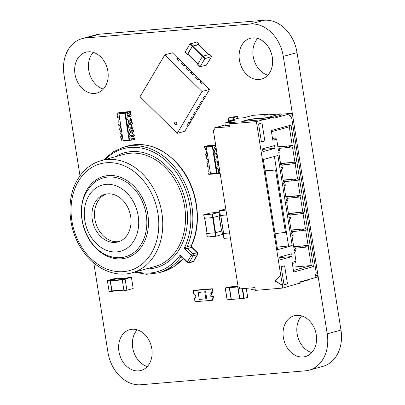 <?xml version="1.0" encoding="UTF-8"?>
<svg xmlns="http://www.w3.org/2000/svg" width="405" height="405" viewBox="0 0 405 405"><rect width="100%" height="100%" fill="white"/><g stroke="black" fill="none" stroke-linecap="round" stroke-linejoin="round"><path stroke-width="0.61" d="M82.083 38.637A35.255 27.322 -105.4 0 1 85.936 37.948L250.381 24.032A35.255 27.322 -105.4 0 1 283.282 56.391L297.037 52.609A35.255 27.322 -105.4 0 0 264.136 20.25L99.691 34.167A35.255 27.322 -105.4 0 0 95.838 34.855L82.083 38.637A35.255 27.322 -105.4 0 0 64.02 74.95L79.998 175.821M297.037 52.609L340.98 330.05A35.255 27.322 -105.4 0 1 322.917 366.363L309.162 370.145A35.255 27.322 -105.4 0 0 327.225 333.831L340.98 330.05M283.282 56.391L327.225 333.831M93.798 262.951L107.963 352.391A35.255 27.322 -105.4 0 0 140.864 384.75L305.309 370.833A35.255 27.322 -105.4 0 0 309.162 370.145M137.199 329.817A21.151 16.392 -105.4 0 0 133.321 350.634A21.151 16.392 -105.4 0 0 147.298 366.545M151.814 348.68A21.151 16.392 -105.4 0 0 129.767 329.675A21.151 16.392 -105.4 0 0 119.566 354.416A21.151 16.392 -105.4 0 0 140.981 370.464A21.151 16.392 -105.4 0 0 151.814 348.68M93.256 52.377A21.151 16.392 -105.4 0 0 89.378 73.194A21.151 16.392 -105.4 0 0 103.356 89.105M107.872 71.239A21.151 16.392 -105.4 0 0 85.825 52.235A21.151 16.392 -105.4 0 0 75.624 76.975A21.151 16.392 -105.4 0 0 97.038 93.023A21.151 16.392 -105.4 0 0 107.872 71.239M257.702 38.455A21.151 16.392 -105.4 0 0 253.824 59.277A21.151 16.392 -105.4 0 0 267.801 75.183M252.578 37.903A21.151 16.392 -105.4 0 0 250.27 38.318A21.151 16.392 -105.4 0 0 240.069 63.053A21.151 16.392 -105.4 0 0 261.483 79.107A21.151 16.392 -105.4 0 0 272.038 55.834A21.151 16.392 -105.4 0 0 252.578 37.903M301.644 315.895A21.151 16.392 -105.4 0 0 297.766 336.717A21.151 16.392 -105.4 0 0 311.744 352.623M296.521 315.343A21.151 16.392 -105.4 0 0 294.212 315.758A21.151 16.392 -105.4 0 0 284.011 340.499A21.151 16.392 -105.4 0 0 305.426 356.547A21.151 16.392 -105.4 0 0 315.981 333.274A21.151 16.392 -105.4 0 0 296.521 315.343M95.2 202.115A24.68 19.126 -105.4 0 0 96.051 230.455A24.68 19.126 -105.4 0 0 118.027 241.932A24.68 19.126 -105.4 0 0 127.767 234.151A24.68 19.126 -105.4 0 0 126.917 205.811A24.68 19.126 -105.4 0 0 104.941 194.339A24.68 19.126 -105.4 0 0 95.2 202.115M106.247 194.041A24.68 19.126 -105.4 0 0 97.777 201.406A24.68 19.126 -105.4 0 0 98.218 229.007A24.68 19.126 -105.4 0 0 119.298 241.517M181.673 257.135L180.757 257.388C180.195 257.013 180.038 256.178 180.291 254.882L181.486 256.942L187.247 262.617A1.412 0.532 -45.5 0 1 187.378 261.848L191.347 255.15L184.26 248.184L187.064 246.731L191.545 245.546L191.737 247.389L187.439 248.574L184.26 248.184A63.813 49.45 -105.4 0 0 171.356 166.055A63.813 49.45 -105.4 0 0 105.254 159.519M225.787 208.914L219.485 210.661L225.975 210.124M220.33 215.485L226.744 214.979M223.575 233.452L229.6 232.981M223.494 233.432L229.605 233.017M223.955 238.373L230.369 237.872M237.588 116.534L233.234 117.678L228.167 118.093L232.106 116.994L237.532 116.493L237.877 118.351M228.79 121.525L228.298 118.093M229.873 121.475L228.85 121.561M218.928 212.301L212.164 214.108L203.7 214.807L210.534 212.969L219.004 212.266L219.475 215.769L212.716 217.576L204.383 218.28L203.831 214.812M207.132 233.437L215.085 232.804L221.494 231.052M207.289 236.971L215.683 236.302L222.441 234.495L221.894 231.027L215.131 232.834L207.051 233.417M221.894 231.027L221.57 231.012M206.434 65.073L200.07 66.79L204.814 58.644L211.547 56.609L206.434 65.073M200.055 66.698L197.772 64.309L202.485 56.356L204.814 58.644M202.485 56.356L209.233 54.412M197.923 64.051L187.804 54.174L192.299 46.448L198.698 44.601M187.971 54.341L187.54 54.24L192.248 46.286L198.89 44.241L198.83 44.646M187.495 54.341L185.212 51.951L189.925 43.998L192.248 46.286M189.925 43.998L196.668 42.054M133.174 288.512L126.876 290.243L125.12 278.999L131.423 277.273L133.174 288.512M126.851 290.243L124.138 290.471L123.889 290.183L122.219 279.637L124.963 279.404M122.219 279.637L122.381 279.232L128.704 277.501M112.205 291.17L123.889 290.183L112.205 291.17L111.957 290.876L110.378 280.888L110.54 280.483L116.518 278.848M113.739 291.038L112.074 291.494L111.831 291.2L110.16 280.66L110.322 280.255L116.594 278.529L116.863 278.817M112.048 291.494L109.335 291.727L109.092 291.433L107.421 280.893L110.16 280.66M107.421 280.893L107.583 280.483L113.906 278.756M212.524 300.252L211.977 296.784A2.116 1.64 74.6 0 1 210.028 294.992A2.116 1.64 74.6 0 1 211.086 292.668A2.116 1.64 74.6 0 1 211.319 292.623L210.767 289.155L195.969 290.41L193.225 290.643L193.777 294.111A2.116 1.64 74.6 0 1 195.721 295.903A2.116 1.64 74.6 0 1 194.668 298.232A2.116 1.64 74.6 0 1 194.435 298.272L194.987 301.74L212.524 300.252L214.073 299.827L213.521 296.359A2.116 1.64 74.6 0 1 211.612 294.713A2.116 1.64 74.6 0 1 212.412 292.324M211.977 296.784L213.521 296.359M194.435 298.272L194.886 298.146M211.319 292.623L212.863 292.197L212.316 288.73L194.775 290.218L193.225 290.643M210.767 289.155L212.316 288.73M198.177 292.496L199.275 299.432L205.856 298.875L206.717 298.637L205.619 291.701L198.177 292.496L205.619 291.701M205.856 298.875L204.758 291.939M243.81 117.764L252.953 115.354L268.849 114.007L264.551 115.192L280.994 113.8L268.105 117.344L273.583 116.878L272.297 117.232L250.371 119.09L241.775 121.449L263.701 119.597L256.395 121.601L228.987 123.925L235.862 122.032L224.902 122.963L235.214 120.128L229.731 120.589L238.327 118.225L243.81 117.764M303.644 230.293L306.251 230.075L303.472 230.359L303.431 228.957M255.15 289.094L251.267 289.423L251.034 287.94M315.181 275.805L317.56 275.608L317.778 276.995L299.73 281.956L299.948 283.343L298.662 283.697L298.617 283.419L282.761 288.066L255.352 290.385L254.917 287.611L239.568 288.912L239.239 286.831L237.938 286.948L239.806 298.738L244.144 298.338L247.663 297.336M298.662 283.697L297.138 283.824M299.791 282.341L307.36 280.26L307.299 279.875M308.888 246.721L306.109 247.004L308.888 246.721L308.666 245.334L308.083 245.43L305.664 230.172M293.691 246.65L308.083 245.43M277.87 146.772L292.263 145.552L289.297 126.826L291.033 125.11L271.264 130.547L272.803 140.257L276.671 139.193L275.354 137.897L272.469 138.14M290.461 147.061L293.068 146.843L292.85 145.456L292.263 145.552M290.248 145.724L290.289 147.126L293.068 146.843M306.251 230.075L306.033 228.688L305.446 228.785L303.026 213.526L300.145 213.901L299.928 212.514L288.461 213.648M291.053 230.005L305.446 228.785M280.508 163.417L294.901 162.197L292.481 146.939M295.706 163.488L292.926 163.772L295.706 163.488L295.483 162.101L294.901 162.197M300.793 212.311L300.834 213.713M301.006 213.648L303.026 213.526M303.613 213.43L303.396 212.043L302.808 212.139L300.394 196.881L297.513 197.255L297.29 195.868L285.829 197.002M288.416 213.359L302.808 212.139M283.146 180.063L297.533 178.848L295.118 163.585M295.731 180.357L298.343 180.134L298.12 178.747L297.533 178.848M295.518 179.015L295.564 180.417L298.343 180.134M300.394 196.881L298.196 197.068M300.976 196.779L300.758 195.392L300.171 195.494L297.756 180.235M285.783 196.708L300.171 195.494M239.239 286.831L238.14 286.922L213.314 130.172L214.412 130.076L214.078 127.995L229.427 126.699L228.987 123.925M214.377 129.878L213.314 130.172M229.731 120.589L229.893 121.591M303.254 228.972L291.099 230.293M303.472 230.359L302.783 230.546L302.565 229.159M291.033 125.11L313.445 266.606L293.676 272.038L292.137 262.329L296.004 261.266L294.577 252.249L295.868 251.895L295.645 250.508L294.359 250.862L294.136 249.475L295.427 249.121L295.21 247.733L293.919 248.088L291.939 235.604L293.23 235.249L293.012 233.862L291.721 234.217L291.499 232.829L292.79 232.475L292.572 231.088L291.281 231.442L289.302 218.953L290.593 218.599L290.375 217.212L289.084 217.566L288.866 216.179L290.152 215.825L289.934 214.437L288.643 214.792L286.669 202.308L287.955 201.953L287.737 200.566L286.446 200.92L286.229 199.533L287.52 199.179L287.297 197.792L286.006 198.146L284.032 185.662L285.322 185.308L285.1 183.921L283.809 184.275L283.591 182.888L284.882 182.534L284.659 181.146L283.373 181.501L281.394 169.017L282.685 168.662L282.462 167.275L281.176 167.63L280.954 166.242L282.244 165.888L282.027 164.501L280.736 164.855L278.756 152.371L280.047 152.017L279.83 150.63L278.539 150.984L278.316 149.597L279.607 149.243L279.389 147.855L278.098 148.21L276.671 139.193M293.012 233.862L291.681 233.974M317.56 275.608L314.979 276.316L316.259 273.066L291.651 117.703L289.494 115.4L292.071 114.691L291.853 113.304L273.805 118.265L273.583 116.878M268.976 114.817L268.849 114.007M263.701 119.597L263.746 119.875L272.342 117.511L272.297 117.232M282.761 288.066L282.32 285.292L274.975 280.994L280.786 275.582L256.395 121.601M280.786 275.582L282.493 285.247L275.147 280.949L280.959 275.537M292.116 256.542L280.088 259.853L279.647 257.079L291.681 253.768L292.116 256.542L279.728 257.59M292.187 245.668L277.577 249.682L263.296 159.514L277.906 155.5L292.187 245.668L277.172 247.101M264.85 140.996L261.412 141.937L258.557 123.905L261.994 122.958L264.85 140.996L261.311 141.294M262.951 151.647L274.98 148.341L274.539 145.567L262.511 148.873L262.951 151.647M287.479 283.875L284.042 284.821L281.186 266.789L284.624 265.842L287.479 283.875L283.94 284.173M306.281 246.959L306.064 245.602M273.648 117.268L281.217 115.187L280.994 113.8M272.342 117.511L250.411 119.364L250.371 119.09M243.299 121.323L250.411 119.364M229.225 125.408L225.342 125.737L224.902 122.963M313.445 266.606L311.268 265.548L308.301 246.817M293.423 270.454L311.268 265.548L292.896 267.103M305.886 245.617L293.736 246.939M306.109 247.004L305.421 247.192L305.203 245.805M290.071 145.739L277.916 147.061M290.289 147.126L289.6 147.314L289.383 145.927M293.099 163.726L292.881 162.37M292.704 162.385L280.554 163.706M292.926 163.772L292.238 163.959L292.02 162.572M300.616 212.326L299.928 212.514M295.341 179.03L283.191 180.357M295.564 180.417L294.875 180.61L294.653 179.223M298.369 197.017L298.156 195.666M297.979 195.681L297.29 195.868M274.98 148.341L262.592 149.389M274.387 156.467L288.588 246.134M265.154 171.239L275.537 169.923L265.088 170.804M275.537 169.923L285.424 232.343L275.041 233.66M302.783 230.546L292.648 231.569M299.73 230.971L299.513 229.584M292.572 231.088L291.246 231.199M290.375 217.212L289.048 217.328M275.354 137.897L272.55 138.667M279.389 147.855L278.063 147.967M271.451 131.731L289.297 126.826M279.83 150.63L278.498 150.741M296.004 261.266L295.129 262.744L292.324 263.513M282.027 164.501L280.695 164.612M295.645 250.508L294.319 250.619M282.462 167.275L281.136 167.386M295.21 247.733L293.878 247.845M284.659 181.146L283.333 181.258M285.1 183.921L283.773 184.032M287.297 197.792L285.97 197.903M287.737 200.566L286.411 200.677M289.934 214.437L288.608 214.554M214.078 127.995L225.215 124.937M281.06 114.215L291.853 113.304M305.421 247.192L295.285 248.214M302.368 247.617L302.15 246.23M289.6 147.314L279.465 148.336M286.548 147.739L286.33 146.352M300.145 213.901L290.01 214.923M292.238 163.959L282.103 164.982M289.185 164.384L288.967 162.997M297.098 214.321L296.875 212.934M297.513 197.255L287.373 198.278M294.875 180.61L284.735 181.627M291.823 181.03L291.605 179.643M294.46 197.675L294.238 196.288M238.039 286.284L229.2 286.953L225.226 288.011L227.2 299.806L239.806 298.738M237.938 286.948L225.332 288.016M225.286 288.016L227.2 299.806M229.498 287.661L231.366 299.452M237.897 286.948L239.699 298.733L237.831 286.942M237.72 286.968L239.588 298.758M216.275 148.863L215.455 149.091L214.837 148.716L214.569 147.015L215.05 146.554L214.923 145.739L212.949 145.906L213.06 146.6L212.777 146.656L213.217 149.43L213.501 149.374L214.306 154.462L214.022 154.518L216.797 170.186L216.513 170.242L216.953 173.016L217.232 172.96L217.343 173.654L220.138 173.259M216.194 148.346L214.837 148.716M215.455 149.091L215.607 150.042A1.741 1.347 -105.4 0 0 215.414 150.073A1.741 1.347 -105.4 0 0 214.544 151.986A1.741 1.347 -105.4 0 0 216.148 153.465L216.295 154.416L215.814 154.877L216.083 156.578L216.7 156.948L216.847 157.899A1.741 1.347 -105.4 0 0 216.66 157.935A1.741 1.347 -105.4 0 0 215.789 159.848A1.741 1.347 -105.4 0 0 217.394 161.322L218.214 161.099M215.678 145.086L207.492 145.78L204.398 146.63L204.53 147.445L205.143 147.815L205.411 149.516L204.93 149.977L205.082 150.933A1.741 1.347 -105.4 0 1 206.682 152.407A1.741 1.347 -105.4 0 1 205.811 154.32A1.741 1.347 -105.4 0 1 205.624 154.356L205.77 155.307L206.388 155.677L206.656 157.378L206.175 157.839L206.327 158.79A1.741 1.347 -105.4 0 1 207.927 160.269A1.741 1.347 -105.4 0 1 207.056 162.182A1.741 1.347 -105.4 0 1 206.869 162.213L207.016 163.169L207.633 163.539L207.902 165.24L207.421 165.701L207.568 166.652A1.741 1.347 -105.4 0 1 209.172 168.126A1.741 1.347 -105.4 0 1 208.302 170.039A1.741 1.347 -105.4 0 1 208.114 170.075L208.261 171.026L208.879 171.396L209.147 173.097L208.666 173.563L208.793 174.378L210.727 174.211M215.921 146.645L214.569 147.015M216.427 149.815L215.607 150.042M215.744 145.516L214.923 145.739M206.342 146.483L212.807 145.937L212.336 146.605L206.302 147.116L206.373 146.463L204.398 146.63M215.875 146.327L215.05 146.554M213.212 149.399L213.501 149.374M216.969 153.237L216.148 153.465M217.672 157.677L216.847 157.899M218.361 162.051L217.541 162.278L217.394 161.322M218.766 164.582L217.946 164.81L218.093 165.761A1.741 1.347 -105.4 0 0 217.905 165.797A1.741 1.347 -105.4 0 0 217.034 167.71A1.741 1.347 -105.4 0 0 218.634 169.184L219.459 168.961M218.913 165.539L218.093 165.761M219.606 169.913L218.786 170.135L218.634 169.184M208.484 169.973L208.114 170.075M207.238 162.111L206.869 162.213M205.993 154.249L205.624 154.356M212.336 146.605L216.553 173.239L217.343 173.654M217.115 154.189L216.295 154.416M217.52 156.725L216.7 156.948M217.439 156.208L216.083 156.578M217.166 154.507L215.814 154.877M217.946 164.81L217.328 164.44L217.06 162.739L217.541 162.278M218.68 164.071L217.328 164.44M218.411 162.364L217.06 162.739M220.011 172.444L219.191 172.672L219.318 173.487M219.191 172.672L218.573 172.302L218.305 170.601L218.786 170.135M219.925 171.928L218.573 172.302M219.657 170.227L218.305 170.601M206.302 147.116L210.524 173.75L210.737 174.226L217.202 173.679M214.458 157.261L214.746 157.236M215.703 165.124L215.992 165.098M216.948 172.981L217.232 172.96M210.524 173.75L216.553 173.239M176.297 122.487A1.412 1.093 -105.4 0 0 175.304 122.173A1.412 1.093 -105.4 0 0 174.57 123.186A1.412 1.093 -105.4 0 0 175.056 124.583A1.412 1.093 -105.4 0 0 176.053 124.897A1.412 1.093 -105.4 0 0 176.788 123.884A1.412 1.093 -105.4 0 0 176.297 122.487M175.39 122.158A1.412 1.093 -105.4 0 0 174.737 123.191A1.412 1.093 -105.4 0 0 175.228 124.532A1.412 1.093 -105.4 0 0 176.135 124.867M188.583 124.867L184.796 131.266L177.233 133.346L140.008 96.734L164.805 54.872L172.363 52.792L178.114 58.447M178.959 61.226L176.696 58.836L178.959 61.226L180.508 60.801L182.766 63.023M183.612 65.802L181.349 63.413L183.612 65.802L185.161 65.377L187.419 67.6M188.264 70.379L186.001 67.984L188.264 70.379L189.813 69.954L192.071 72.176M192.917 74.955L190.654 72.561L192.917 74.955L194.466 74.53L196.724 76.753M197.574 79.532L195.306 77.137L197.574 79.532L199.118 79.107L201.376 81.329M202.227 84.108L199.959 81.714L202.227 84.108L203.771 83.683L209.587 89.404L205.715 95.945L204.166 96.37L202.708 99.078L204.166 96.37M204.079 98.704L202.616 101.179L201.067 101.604L199.609 104.313L201.067 101.604M200.981 103.933L199.513 106.409L197.969 106.834L199.594 106.272M197.883 109.168L196.415 111.643L194.871 112.069L193.413 114.777L194.871 112.069M194.785 114.397L193.317 116.873L191.767 117.298L190.315 120.007L191.767 117.298M191.686 119.632L190.218 122.107L188.669 122.533L187.216 125.241L188.669 122.533M198.06 106.925L196.511 109.542L197.969 106.834M209.587 89.404L202.024 91.484L177.233 133.346M164.805 54.872L202.024 91.484M180.6 60.892L179.025 61.125M176.696 58.836L178.418 58.36L180.741 60.649M183.678 65.696L185.252 65.468M181.349 63.413L183.07 62.937L185.394 65.225M189.904 70.045L188.33 70.273M186.001 67.984L187.723 67.514L190.046 69.802M192.982 74.849L194.557 74.621M190.654 72.561L192.375 72.09L194.699 74.378M197.635 79.426L199.209 79.198M195.306 77.137L197.027 76.666L199.351 78.955M202.287 84.002L203.862 83.774M199.959 81.714L201.68 81.243L204.004 83.531M204.262 96.461L205.796 95.808M202.708 99.078L204.429 98.607L205.978 95.99M199.609 104.313L201.331 103.837L202.697 101.042M201.158 101.695L202.88 101.22M196.511 109.542L198.232 109.072L199.781 106.454M193.413 114.777L195.129 114.301L196.496 111.507M194.962 112.16L196.683 111.689M191.864 117.394L193.398 116.736M190.315 120.007L192.031 119.536L193.58 116.918M188.765 122.624L190.299 121.971M187.216 125.241L188.932 124.77L190.482 122.153M120.984 136.612L120.614 136.713L120.766 137.665L121.378 138.034L121.647 139.735L121.166 140.201L121.292 141.011L123.231 140.849M129.706 140.317L123.236 140.864L123.024 140.388L129.053 139.877L129.706 140.317L131.817 140.12L134.916 139.269L134.784 138.459L134.171 138.09L133.903 136.389L134.384 135.923L134.232 134.971L131.139 135.822A1.741 1.347 -105.4 0 1 129.539 134.349A1.741 1.347 -105.4 0 1 130.405 132.435A1.741 1.347 -105.4 0 1 130.597 132.4L130.445 131.448L129.833 131.078L129.559 129.377L130.046 128.911L129.894 127.96L132.987 127.109L133.139 128.061L130.046 128.911M133.321 131.65A1.741 1.347 -105.4 0 0 132.663 133.62A1.741 1.347 -105.4 0 0 134.232 134.971M133.139 128.061L132.658 128.527L132.926 130.228L133.539 130.597L133.69 131.549L130.597 132.4M132.076 123.788A1.741 1.347 -105.4 0 0 131.417 125.758A1.741 1.347 -105.4 0 0 132.987 127.109M130.83 115.931A1.741 1.347 -105.4 0 0 130.172 117.895A1.741 1.347 -105.4 0 0 131.741 119.252L131.893 120.204L131.412 120.665L131.681 122.366L132.293 122.735L132.445 123.687L129.352 124.537A1.741 1.347 -105.4 0 0 129.16 124.573A1.741 1.347 -105.4 0 0 128.294 126.487A1.741 1.347 -105.4 0 0 129.894 127.96M130.648 112.342L127.555 113.192L127.423 112.377L130.521 111.527L130.648 112.342L130.167 112.803L130.435 114.504L131.048 114.873L131.2 115.83L128.107 116.68A1.741 1.347 -105.4 0 0 127.914 116.711A1.741 1.347 -105.4 0 0 127.049 118.624A1.741 1.347 -105.4 0 0 128.648 120.103L131.741 119.252M130.521 111.527L119.996 112.418L116.898 113.268L118.873 113.101L123.024 140.388M119.738 128.749L119.369 128.851L119.521 129.802L120.133 130.172L120.401 131.878L119.92 132.339L120.072 133.291A1.741 1.347 -105.4 0 1 121.672 134.764A1.741 1.347 -105.4 0 1 120.806 136.677A1.741 1.347 -105.4 0 1 120.614 136.713M129.848 140.287L129.737 139.593L129.448 139.619M119.369 128.851A1.741 1.347 -105.4 0 0 119.561 128.82A1.741 1.347 -105.4 0 0 120.427 126.907A1.741 1.347 -105.4 0 0 118.827 125.428L118.675 124.477L119.156 124.016L118.888 122.315L118.275 121.945L118.123 120.989A1.741 1.347 -105.4 0 0 118.316 120.958A1.741 1.347 -105.4 0 0 119.181 119.045A1.741 1.347 -105.4 0 0 117.582 117.572L117.43 116.615L117.911 116.154L117.642 114.453L117.03 114.083L116.898 113.268M118.493 120.887L118.123 120.989M127.423 112.377L118.842 113.122M131.048 114.873L127.955 115.724L128.107 116.68M131.893 120.204L128.8 121.054L128.648 120.103M132.293 122.735L129.2 123.586L129.352 124.537M131.817 140.12L131.691 139.31L131.078 138.94L130.805 137.239L131.291 136.774L131.139 135.822M134.784 138.459L131.691 139.31M128.203 131.757L128.491 131.736L129.296 136.819L129.018 136.88L129.453 139.654L129.737 139.593M127.955 115.724L127.342 115.354L127.074 113.653L127.555 113.192M128.491 131.736L128.208 131.792L127.246 123.874L126.962 123.93L126.527 121.156L126.805 121.1L125.282 113.294L125.56 113.238L125.454 112.544M130.435 114.504L127.342 115.354M130.167 112.803L127.074 113.653M129.2 123.586L128.588 123.216L128.319 121.515L128.8 121.054M131.681 122.366L128.588 123.216M131.412 120.665L128.319 121.515M133.539 130.597L130.445 131.448M132.926 130.228L129.833 131.078M132.658 128.527L129.559 129.377M134.384 135.923L131.291 136.774M134.171 138.09L131.078 138.94M133.903 136.389L130.805 137.239M129.053 139.877L124.836 113.243L125.312 112.575M126.957 123.9L127.246 123.874M125.712 116.038L126.001 116.012M124.836 113.243L118.807 113.749M250.381 24.032L264.136 20.25M85.936 37.948L99.691 34.167M142.844 244.655A42.317 32.795 74.6 0 1 96.319 248.594A42.317 32.795 74.6 0 1 86.999 189.722A42.317 32.795 74.6 0 1 133.523 185.789A42.317 32.795 74.6 0 1 142.844 244.655M110.864 256.613A40.991 31.762 -105.4 0 0 141.396 243.952A40.991 31.762 -105.4 0 0 134.895 189.646A40.991 31.762 -105.4 0 0 91.282 185.384L87.055 191.074C73.128 212.6 86.771 250.594 110.864 256.613M134.141 240.423A34.339 26.614 -105.4 0 0 126.578 192.653A34.339 26.614 -105.4 0 0 88.822 195.848A34.339 26.614 -105.4 0 0 96.39 243.618A34.339 26.614 -105.4 0 0 134.141 240.423M101.22 160.628A58.173 45.082 74.6 0 1 153.019 187.672A58.173 45.082 74.6 0 1 155.024 254.472A58.173 45.082 74.6 0 1 132.06 272.808L154.837 266.546A58.173 45.082 -105.4 0 0 177.8 248.209A58.173 45.082 -105.4 0 0 175.79 181.41A58.173 45.082 -105.4 0 0 123.996 154.366L101.22 160.628C91.378 163.443 83.531 169.685 77.689 179.354C65.711 198.749 67.929 230.045 82.711 250.72C94.932 268.723 115.116 277.739 132.06 272.808M151.445 253.115A55.353 42.895 -105.4 0 0 139.249 176.114A55.353 42.895 -105.4 0 0 78.398 181.263A55.353 42.895 -105.4 0 0 90.593 258.263A55.353 42.895 -105.4 0 0 151.445 253.115M115.222 156.775A59.581 46.175 74.6 0 1 174.155 175.137A59.581 46.175 74.6 0 1 179.592 248.893A59.581 46.175 74.6 0 1 146.063 268.96M181.622 257.084L181.237 257.048A1.412 1.093 74.6 0 0 180.757 257.388A65.225 50.544 74.6 0 1 158.421 272.874L162.719 271.694A65.225 50.544 -105.4 0 0 183.126 258.567M103.518 159.995L112.914 151.951L123.844 147.096A65.225 50.544 74.6 0 1 180.109 174.413A65.225 50.544 74.6 0 1 187.064 246.731A1.412 1.093 -105.4 0 0 187.439 248.574L192.826 253.869L197.124 252.69L191.737 247.389A1.412 1.093 -105.4 0 1 191.362 245.552A65.225 50.544 -105.4 0 0 184.402 173.234A65.225 50.544 -105.4 0 0 128.142 145.911C147.035 141.548 164.207 148.296 179.653 166.151C197.513 187.454 202.702 222.208 191.54 245.587M136.095 271.699A63.813 49.45 -105.4 0 0 180.291 254.882L187.378 261.848A1.412 0.714 30.6 0 0 189.165 262.531L193.463 261.346L197.432 254.649L193.134 255.833L189.165 262.531A1.412 1.093 -105.4 0 1 188.614 262.972L192.907 261.792A1.412 1.093 -105.4 0 0 193.463 261.346A1.412 0.714 30.6 0 0 193.747 261.149L197.716 254.451A1.412 0.714 -149.4 0 1 197.432 254.649A1.412 1.093 74.6 0 0 197.124 252.69A1.412 0.532 -45.5 0 1 197.488 252.73L191.833 247.166M193.134 255.833A1.412 0.714 -149.4 0 1 191.347 255.15A1.412 0.532 -45.5 0 1 192.826 253.869A1.412 1.093 74.6 0 1 193.134 255.833M181.237 257.048A1.412 1.093 74.6 0 1 181.561 257.023M219.621 210.666L220.386 215.521M220.786 215.485L223.636 233.488M223.246 233.553L224.016 238.408M234.009 119.414L233.72 117.597M233.528 119.546L233.234 117.678M213.202 217.49L212.655 214.022M212.716 217.576L212.164 214.108M221.505 231.093L219.09 215.875M207.188 233.472L204.778 218.244M215.085 232.804L212.671 217.576M215.571 232.723L213.162 217.505M216.169 236.221L215.622 232.753M215.683 236.302L215.131 232.834M207.35 237.006L206.798 233.538M197.772 64.309L200.1 66.597M209.127 54.31L211.456 56.599M202.854 56.032L205.183 58.32M198.597 44.499L208.691 54.427M192.669 46.13L202.773 56.067M192.299 46.448L202.444 56.427M187.834 53.981L197.979 63.965M185.212 51.951L187.54 54.24M196.567 41.953L198.89 44.241M190.294 43.679L192.618 45.967M123.889 290.183L126.633 289.95M128.653 277.506L131.397 277.273M122.381 279.232L125.12 278.999M116.468 278.853L127.003 277.962M110.54 280.483L122.219 279.496M110.378 280.888L122.259 279.885M111.957 290.876L123.844 289.874M109.092 291.433L111.831 291.2M113.856 278.761L116.594 278.529M107.583 280.483L110.322 280.255M229.276 287.682L231.144 299.472M246.24 288.35L247.668 297.371M242.61 288.654L244.144 298.338M242.215 288.689L243.754 298.404M123.844 147.096L128.142 145.911M158.421 272.874L146.544 274.286L134.359 272.175M183.192 258.628L173.74 266.779L162.719 271.694M192.907 261.792A1.412 1.412 0 0 0 193.747 261.149M187.247 262.617A1.412 1.412 0 0 0 188.614 262.972M197.716 254.451A1.412 1.412 0 0 0 197.488 252.73M219.485 210.661L220.254 215.516M220.654 215.495L223.504 233.482M223.109 233.548L223.879 238.403M237.953 118.331L237.664 116.498M228.714 121.561L228.167 118.093M229.058 121.819L229.017 121.551M219.55 215.733L219.004 212.266M204.247 218.275L203.7 214.807M221.576 231.063L219.166 215.855M207.056 233.467L204.647 218.26M222.517 234.465L221.97 230.997M207.213 237.001L206.666 233.533M197.741 64.501L200.07 66.79M209.223 54.321L211.547 56.609M198.688 44.509L208.757 54.412M187.804 54.174L197.893 64.101M185.181 52.144L187.505 54.432M196.658 41.963L198.987 44.251M124.138 290.471L126.876 290.243M128.679 277.501L131.423 277.273M116.493 278.848L127.018 277.957M109.335 291.727L112.074 291.494M113.881 278.756L116.62 278.524M225.226 288.011L227.094 299.801M246.301 288.34L247.728 297.346"/></g></svg>
